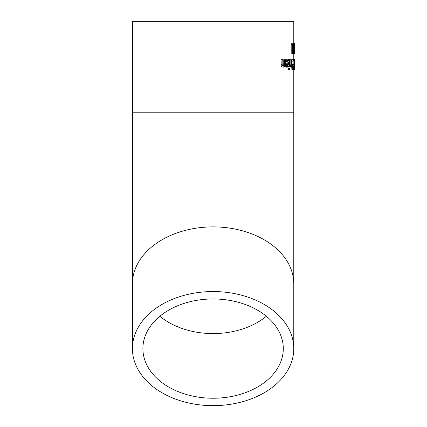 <?xml version="1.0" encoding="UTF-8"?>
<svg xmlns="http://www.w3.org/2000/svg" width="427" height="427" viewBox="0 0 427 427"><rect width="100%" height="100%" fill="white"/><g stroke="black" fill="none" stroke-linecap="round" stroke-linejoin="round"><path stroke-width="0.64" d="M292.207 43.762L292.207 44.75L292.612 44.75L292.612 53.476L293.226 52.126L293.226 51.24L292.885 51.24L292.885 44.75L293.226 44.75L293.226 43.762L291.379 43.762L291.379 44.75L292.207 44.75M292.612 53.476L291.785 53.476L291.785 44.75M294.422 59.705L294.523 61.178M294.224 69.59L293.781 69.59L293.781 112.787L132.413 112.787L132.413 21.35L293.781 21.35L293.781 43.591M294.219 59.502L293.781 59.502L293.781 53.615M294 68.277L294.315 69.59L294.513 68.277L294.315 59.502L293.851 64.546L294 68.277L293.675 68.277M293.168 61.018L293.509 59.502L294.315 59.502M294.315 69.59L293.691 69.59M294.315 68.475L294.022 64.546L294.315 60.613L294.315 68.475M292.65 68.288L292.239 68.037L292.116 67.023L292.249 65.774L292.911 65.454L292.65 68.288M292.602 64.381L292.196 64.13L291.999 62.625L292.175 61.21L292.911 60.805L292.911 64.381L292.602 64.381M291.641 62.678L292.121 65.085L291.764 67.204L292.031 68.993L292.639 69.387L293.168 69.387L293.168 59.705L292.591 59.705L291.913 60.49L291.641 62.678L291.305 62.678M292.911 68.288L292.089 68.288M292.089 63.81L292.089 61.525M292.031 68.993L291.198 68.993L290.931 66.97M292.639 69.387L291.198 68.993M292.121 65.134L291.305 65.134M292.121 65.085L291.305 65.085M292.591 59.705L291.305 59.988M291.913 60.49L291.305 60.49M293.466 69.82L293.648 66.052L293.466 69.82L292.644 69.82L292.65 69.387M293.509 66.052L293.168 66.052M289.271 59.705L289.271 66.97L289.725 66.97L289.725 59.705L288.412 59.705L288.412 60.591M289.271 66.97L288.412 66.97L288.412 66.068M290.072 66.932L290.936 65.886L290.936 66.97L291.305 66.97L291.305 59.705L290.936 59.705L290.936 64.861L290.072 65.657L290.072 66.932L289.725 66.932M290.072 65.657L289.725 65.657M290.243 66.97L289.725 66.97M290.936 66.97L290.093 66.97M290.936 64.861L290.093 64.861L290.093 59.705L290.936 59.705M289.469 65.715L290.093 64.861M287.371 66.169L286.736 65.603L286.538 64.146L288.262 64.146L288.011 65.598L287.371 66.169M287.206 59.54L286.021 60.154L286.021 61.483L287.211 60.607L288.262 63.212L285.951 63.212L285.951 63.879L286.352 66.366L287.339 67.172L288.769 63.297L287.206 59.54L285.113 60.154M288.011 65.598L287.131 65.598L287.387 64.146L286.538 64.146M286.485 66.169L287.131 65.598M287.387 63.212L286.325 60.607M286.021 61.483L285.316 61.483M286.021 60.154L285.316 60.154M285.951 63.212L285.316 63.212M286.352 66.366L285.455 66.366L285.316 66.02M287.339 67.172L286.453 67.172L285.455 66.366M289.239 68.176L289.239 69.446L288.374 69.446L288.374 68.176L289.757 68.176L289.757 69.446L289.239 69.446M282.033 59.705L282.033 64.418L283.421 67.172L284.665 66.164L284.665 66.97L285.316 66.97L285.316 59.705L284.665 59.705L284.665 65.134L283.608 66.014L282.936 65.47L282.791 59.705L281.078 59.705L281.217 65.79L281.884 66.98L283.421 67.172M284.665 59.705L283.741 59.705L283.741 65.134L284.665 65.134M282.674 66.014L283.741 65.134M284.665 66.97L283.998 66.97M294.577 43.762L294.587 45.422L294.523 43.762M294.587 45.422L294.545 48.785M294.571 50.45L294.502 53.444M294.582 53.444L294.587 52.281M294.449 43.591L294.176 46.527L294.438 53.615L294.449 43.591L293.637 43.591L293.376 47.413M294.214 52.991L293.402 52.991L293.402 51.453L294.214 51.453M294.438 53.615L293.632 53.615L293.402 52.991M293.723 51.453L293.466 48.587M294.571 45.961L294.304 45.961M293.579 48.587L294.075 48.587L294.075 47.413L293.579 47.413L293.579 48.587L292.885 48.587M293.579 47.413L292.885 47.413M213.094 398.231A70.193 49.633 0 0 1 142.901 348.597A70.193 49.633 0 0 1 213.094 298.964A70.193 49.633 0 0 1 283.293 348.597A70.193 49.633 0 0 1 213.094 398.231M293.781 348.597A80.682 57.053 180 0 0 213.094 291.545A80.682 57.053 180 0 0 132.413 348.597A80.682 57.053 180 0 0 213.094 405.65A80.682 57.053 180 0 0 293.781 348.597L293.781 283.944A80.682 57.053 180 0 0 213.094 226.892A80.682 57.053 180 0 0 132.413 283.944L132.413 348.597M132.413 112.787L132.413 283.944M293.851 64.546L293.168 64.546M294 60.815L293.189 60.815M294.465 67.471L294.112 67.471M294.502 64.546L294.022 64.546M291.764 67.204L290.931 67.204M286.56 59.743L285.663 59.743M285.951 63.879L285.316 63.879M282.033 64.418L281.078 64.418M294.529 50.978L293.723 50.978M294.475 49.473L293.664 49.473M294.347 48.966L293.536 48.966M294.176 46.527L293.365 46.527M294.256 44.467L293.45 44.467M266.363 316.268A70.193 49.633 0 0 1 213.094 333.578A70.193 49.633 0 0 1 159.831 316.268M293.781 283.944L293.781 112.787"/></g></svg>
